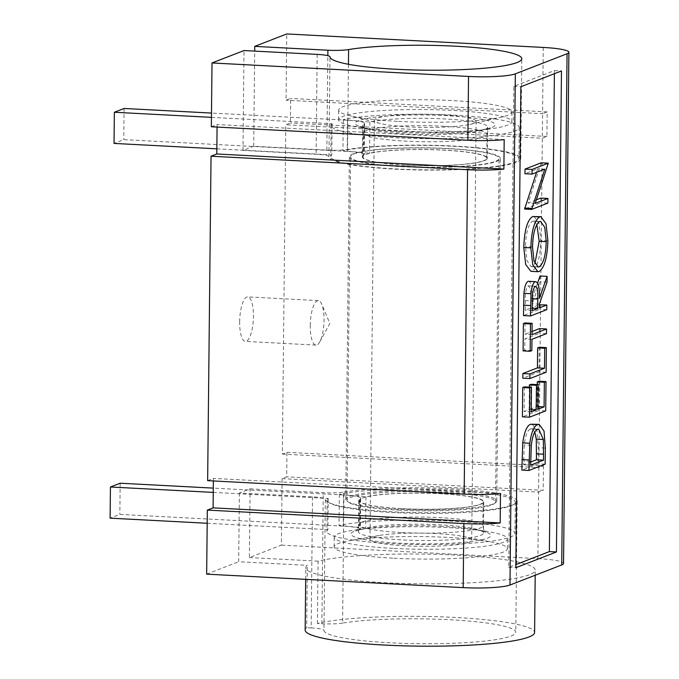 <?xml version="1.0" encoding="UTF-8"?>
<svg xmlns="http://www.w3.org/2000/svg" width="679" height="679" viewBox="0 0 679 679"><rect width="100%" height="100%" fill="white"/><g stroke="black" fill="none" stroke-linecap="round" stroke-linejoin="round"><path stroke-width="0.51" stroke-dasharray="3.4 2.55" d="M310.252 325.53A22.28 6.807 -87 0 1 318.315 300.61A22.28 6.807 -87 0 1 321.77 304.243A22.28 6.807 -87 0 1 324.044 320.174A22.28 6.807 -87 0 1 319.792 341.851A22.28 6.807 -87 0 1 315.981 345.102A22.28 6.807 -87 0 1 310.252 325.53M239.653 321.821A22.28 6.807 -87 0 1 247.716 296.901A22.28 6.807 -87 0 1 253.445 316.465A22.28 6.807 -87 0 1 245.374 341.393A22.28 6.807 -87 0 1 239.653 321.821M250.11 488.846L323.263 492.691A18.562 2.41 0.6 0 0 343.964 492.037L342.598 623.093A95.909 12.451 -179.4 0 1 449.574 619.723A95.909 12.451 -179.4 0 1 515.785 632.259A95.909 12.451 -179.4 0 1 390.179 642.792A95.909 12.451 -179.4 0 1 323.968 630.324L325.343 499.269A18.562 2.41 0.6 0 0 312.527 496.858L239.381 493.013L250.11 488.846L249.397 557.561L281.395 545.135L282.091 478.636L286.682 476.845L286.945 452.307L282.345 454.09L285.791 124.749L290.391 122.967L290.646 98.421L286.054 100.212L286.742 33.95M343.964 492.037A95.909 12.451 -179.4 0 1 450.949 488.676A95.909 12.451 -179.4 0 1 517.16 501.212A95.909 12.451 -179.4 0 1 391.554 511.737A95.909 12.451 -179.4 0 1 325.343 499.269M242.972 150.424L316.117 154.269A18.562 2.41 -179.4 0 1 328.933 156.679A95.909 12.451 0.6 0 0 395.144 169.147A95.909 12.451 0.6 0 0 520.742 158.623A95.909 12.451 0.6 0 0 454.54 146.087A95.909 12.451 0.6 0 0 347.555 149.448A18.562 2.41 -179.4 0 1 326.845 150.101L253.7 146.257L242.972 150.424L244.016 50.543M342.598 623.093A18.562 2.41 -179.4 0 1 321.888 623.738L317.416 623.509A114.726 14.887 -179.4 0 1 455.405 617.466A114.726 14.887 -179.4 0 1 534.594 632.455M317.416 623.509L318.069 561.168A114.726 14.887 -179.4 0 1 456.059 555.133A114.726 14.887 -179.4 0 1 535.247 570.122A114.726 14.887 -179.4 0 1 385.01 582.718A114.726 14.887 -179.4 0 1 305.813 567.72A114.726 14.887 -179.4 0 1 307.341 565.335L306.687 627.676A114.726 14.887 -179.4 0 0 305.16 630.053M448.216 148.54A75.496 9.795 0.6 0 0 349.354 156.824A75.496 9.795 0.6 0 0 401.467 166.695A75.496 9.795 0.6 0 0 500.33 158.411A75.496 9.795 0.6 0 0 448.216 148.54M397.877 509.284A75.496 9.795 -179.4 0 1 345.764 499.421A75.496 9.795 -179.4 0 1 444.626 491.129A75.496 9.795 -179.4 0 1 496.739 501A75.496 9.795 -179.4 0 1 397.877 509.284M554.387 73.705L554.42 70.582L513.799 86.352L508.758 567.355L515.853 564.605M541.239 162.782L528.135 203.021L536.385 199.821M540.866 198.073L540.824 202.741L524.595 209.039M536.537 172.364L537.734 168.782L524.969 173.739M533.864 216.321L538.973 223.416L540.84 240.451C540.221 257.299 537.31 267.518 532.098 271.125L530.859 271.337M539.499 328.602L539.457 333.27L524.892 338.923L524.774 350.237L523.11 350.89M525.062 322.932L524.943 334.255L532.039 331.505M539.304 347.249L539.05 371.888L522.83 378.195M538.948 381.216L538.642 410.515L522.423 416.821M524.392 386.869L524.137 411.508L529.128 409.573L529.365 387.132M531.046 384.289L530.791 408.928L537.03 406.5L537.259 384.611M532.09 423.993L536.97 430.707L538.252 447.699L538.091 463.799L521.862 470.097M539.754 304.633L539.703 309.293L523.484 315.591M528.16 281.276C531.292 281.598 532.692 287.175 532.37 297.988L537.632 282.931M540.051 275.997L539.992 281.76L532.302 303.751L532.268 307.536L539.355 304.786M543.259 47.437L542.572 113.699L286.054 100.212M282.345 454.09L538.863 467.576L542.572 113.699L547.164 111.908L546.909 136.454L542.309 138.236L285.791 124.749M239.381 493.013L238.66 561.728L307.341 565.335M206.662 574.154L238.66 561.728M207.647 480.647L213.393 478.415L213.367 480.953M211.347 126.769L217.102 124.537L217.076 127.075M253.7 146.257L254.693 51.103M286.945 452.307L543.463 465.794L538.863 467.576L537.912 558.622L281.395 545.135M537.912 558.622A37.124 4.821 -179.4 0 1 563.536 563.477M318.069 561.168L249.397 557.561M504.191 139.628L217.102 124.537M500.482 493.514L213.393 478.415M282.091 478.636L538.608 492.114L543.2 490.331L286.682 476.845M543.463 465.794L543.2 490.331M546.909 136.454L290.391 122.967M547.164 111.908L290.646 98.421M312.527 496.858L311.16 627.905L306.687 627.676M311.16 627.905A18.562 2.41 -179.4 0 1 323.968 630.324M513.799 86.352L520.861 86.725M554.42 70.582L561.474 70.956M508.758 567.355L515.819 567.729M545.144 464.164L538.091 463.799M530.639 465.157L523.577 464.784L530.672 462.034M534.814 432.005L531.691 428.704L530.571 428.907C527.507 430.147 525.393 435.511 524.239 444.991L523.577 464.784M537.632 429.281L530.571 428.907M531.301 445.365L524.239 444.991M545.704 410.888L538.642 410.515M537.878 406.551L537.03 406.5M537.853 409.293L530.791 408.928M531.216 409.683L529.128 409.573M531.199 411.881L524.137 411.508M546.111 372.262L539.05 371.888M531.954 339.288L524.892 338.923M531.835 350.61L524.774 350.237M546.51 333.635L539.457 333.27M532.005 334.628L524.943 334.255M546.765 309.666L539.703 309.293M539.33 307.91L532.268 307.536M539.364 304.124L532.302 303.751M547.053 282.133L539.992 281.76M539.423 298.353L532.37 297.988M525.3 300.542L525.198 310.286L530.605 308.181L530.723 298.667C531.097 290.96 530.223 286.725 528.109 285.935C526.013 288.371 525.071 293.243 525.3 300.542L532.353 300.916M532.251 310.651L525.198 310.286M532.277 308.274L530.605 308.181M535.57 286.249L528.508 285.876L535.171 286.309M539.16 271.498L532.098 271.125M547.902 240.824L540.84 240.451M539.601 221.583L532.54 221.21C528.296 224.282 525.936 232.753 525.444 246.613L526.946 260.66L531.105 266.643L532.141 266.465L534.891 263.613M532.506 246.986L525.444 246.613M537.233 266.737L532.141 266.465M536.843 224.418L533.55 221.031L532.54 221.21M547.877 203.106L540.824 202.741M535.188 203.394L528.135 203.021M548.284 164.216L541.231 163.843M544.796 169.156L537.734 168.782M398.403 131.217A86.632 11.246 0.6 0 0 489.771 128.968A86.632 11.246 0.6 0 0 511.847 121.711A86.632 11.246 0.6 0 0 452.053 110.388A86.632 11.246 0.6 0 0 338.6 119.894A86.632 11.246 0.6 0 0 360.524 127.618A86.632 11.246 0.6 0 0 398.403 131.217M398.505 121.405A86.632 11.246 0.6 0 0 501.603 117.102A86.632 11.246 0.6 0 0 511.949 111.899A86.632 11.246 0.6 0 0 452.155 100.577A86.632 11.246 0.6 0 0 338.702 110.083A86.632 11.246 0.6 0 0 348.938 115.506A86.632 11.246 0.6 0 0 398.505 121.405M405.677 165.056A61.882 8.029 0.6 0 0 486.716 158.266A61.882 8.029 0.6 0 0 443.998 150.178A61.882 8.029 0.6 0 0 362.959 156.968A61.882 8.029 0.6 0 0 405.677 165.056M398.25 510.116A74.257 9.633 0.6 0 0 495.492 501.968A74.257 9.633 0.6 0 0 444.236 492.267A74.257 9.633 0.6 0 0 346.986 500.415A74.257 9.633 0.6 0 0 398.25 510.116M401.849 166.542A74.257 9.633 0.6 0 0 499.09 158.394A74.257 9.633 0.6 0 0 447.834 148.693A74.257 9.633 0.6 0 0 350.585 156.841A74.257 9.633 0.6 0 0 401.849 166.542M402.078 508.63A61.882 8.029 0.6 0 0 483.117 501.84A61.882 8.029 0.6 0 0 440.399 493.752A61.882 8.029 0.6 0 0 359.369 500.542A61.882 8.029 0.6 0 0 402.078 508.63M394.032 548.42A86.632 11.246 0.6 0 0 507.485 538.905A86.632 11.246 0.6 0 0 485.553 531.19A86.632 11.246 0.6 0 0 447.682 527.583A86.632 11.246 0.6 0 0 356.314 529.841A86.632 11.246 0.6 0 0 334.229 537.097A86.632 11.246 0.6 0 0 394.032 548.42M393.93 558.231A86.632 11.246 0.6 0 0 507.383 548.725A86.632 11.246 0.6 0 0 491.902 542.139A86.632 11.246 0.6 0 0 447.58 537.403A86.632 11.246 0.6 0 0 349.736 540.645A86.632 11.246 0.6 0 0 334.127 546.909A86.632 11.246 0.6 0 0 393.93 558.231M436.589 533.584A50.866 6.603 0.6 0 0 379.137 535.485A50.866 6.603 0.6 0 0 369.979 539.16A50.866 6.603 0.6 0 0 405.091 545.814A50.866 6.603 0.6 0 0 471.701 540.229A50.866 6.603 0.6 0 0 462.611 536.359A50.866 6.603 0.6 0 0 436.589 533.584M440.977 114.692A50.866 6.603 0.6 0 0 374.367 120.276A50.866 6.603 0.6 0 0 380.376 123.459A50.866 6.603 0.6 0 0 409.471 126.922A50.866 6.603 0.6 0 0 470.012 124.393A50.866 6.603 0.6 0 0 476.089 121.337A50.866 6.603 0.6 0 0 440.977 114.692M207.197 523.271L327.881 529.612A94.058 12.205 0.6 0 0 326.862 531.368A94.058 12.205 0.6 0 0 406.11 544.261A94.058 12.205 0.6 0 0 510.345 537.055A94.058 12.205 0.6 0 0 514.962 533.346A94.058 12.205 0.6 0 0 444.881 520.801A94.058 12.205 0.6 0 0 339.016 525.512L365.642 527.999A62.502 8.114 -179.4 0 1 435.977 524.638A62.502 8.114 -179.4 0 1 483.406 533.015A62.502 8.114 -179.4 0 1 480.342 535.485A62.502 8.114 -179.4 0 1 411.075 540.263A62.502 8.114 -179.4 0 1 358.419 531.699A62.502 8.114 -179.4 0 1 359.811 530.027A24.75 3.208 0.6 0 0 360.354 529.365A24.75 3.208 0.6 0 0 343.268 526.132L119.843 514.385L110.108 518.162M213.248 492.402L328.203 498.445A94.058 12.205 0.6 0 0 327.193 500.202A94.058 12.205 0.6 0 0 406.432 513.095A94.058 12.205 0.6 0 0 510.667 505.889A94.058 12.205 0.6 0 0 515.293 502.171A94.058 12.205 0.6 0 0 445.203 489.635A94.058 12.205 0.6 0 0 339.339 494.346L365.964 496.833A62.502 8.114 -179.4 0 1 436.3 493.472A62.502 8.114 -179.4 0 1 483.737 501.849A62.502 8.114 -179.4 0 1 480.664 504.31A62.502 8.114 -179.4 0 1 411.406 509.097A62.502 8.114 -179.4 0 1 358.75 500.533A62.502 8.114 -179.4 0 1 360.133 498.861A24.75 3.208 0.6 0 0 360.685 498.199A24.75 3.208 0.6 0 0 343.599 494.966L213.291 488.116M339.339 494.346L339.016 525.512M120.166 483.219L119.843 514.385M328.203 498.445L327.881 529.612M365.964 496.833L365.642 527.999M216.847 148.828L331.802 154.871A94.058 12.205 0.6 0 0 330.792 156.628A94.058 12.205 0.6 0 0 410.031 169.521A94.058 12.205 0.6 0 0 514.266 162.315A94.058 12.205 0.6 0 0 518.892 158.606A94.058 12.205 0.6 0 0 448.802 146.061A94.058 12.205 0.6 0 0 342.937 150.772L369.563 153.259A62.502 8.114 -179.4 0 1 439.899 149.898A62.502 8.114 -179.4 0 1 487.335 158.275A62.502 8.114 -179.4 0 1 484.263 160.736A62.502 8.114 -179.4 0 1 414.996 165.523A62.502 8.114 -179.4 0 1 362.348 156.959A62.502 8.114 -179.4 0 1 363.732 155.287A24.75 3.208 0.6 0 0 364.284 154.625A24.75 3.208 0.6 0 0 347.198 151.392L123.765 139.645L114.03 143.422M211.449 117.357L332.124 123.705A94.058 12.205 0.6 0 0 331.114 125.462A94.058 12.205 0.6 0 0 410.362 138.355A94.058 12.205 0.6 0 0 514.597 131.149A94.058 12.205 0.6 0 0 519.214 127.431A94.058 12.205 0.6 0 0 449.133 114.895A94.058 12.205 0.6 0 0 343.268 119.606L369.894 122.093A62.502 8.114 -179.4 0 1 440.23 118.732A62.502 8.114 -179.4 0 1 487.658 127.1A62.502 8.114 -179.4 0 1 484.585 129.57A62.502 8.114 -179.4 0 1 415.327 134.357A62.502 8.114 -179.4 0 1 362.671 125.793A62.502 8.114 -179.4 0 1 364.054 124.121A24.75 3.208 0.6 0 0 364.606 123.459A24.75 3.208 0.6 0 0 347.521 120.225L211.492 113.07M343.268 119.606L342.937 150.772M124.096 108.479L123.765 139.645M332.124 123.705L331.802 154.871M369.894 122.093L369.563 153.259M348.446 64.284L347.555 149.448M326.845 150.101L327.838 55.661M317.161 54.388L316.117 154.269M321.888 623.738L323.263 492.691M328.933 156.679L329.977 56.798M545.313 448.072L538.252 447.699M530.672 461.508L523.611 461.134M532.387 298.752L530.723 298.667M403.555 132.473A69.869 9.065 0.6 0 0 477.244 130.657A69.869 9.065 0.6 0 0 446.824 115.668A69.869 9.065 0.6 0 0 366.719 118.502A69.869 9.065 0.6 0 0 373.009 129.562A69.869 9.065 0.6 0 0 403.555 132.473M444.253 126.269A61.882 8.029 0.6 0 0 363.214 133.059A61.882 8.029 0.6 0 0 405.932 141.147A61.882 8.029 0.6 0 0 486.962 134.349A61.882 8.029 0.6 0 0 444.253 126.269M401.832 532.54A61.882 8.029 0.6 0 0 482.862 525.75A61.882 8.029 0.6 0 0 440.153 517.661A61.882 8.029 0.6 0 0 359.115 524.451A61.882 8.029 0.6 0 0 401.832 532.54M442.521 526.335A69.869 9.065 0.6 0 0 368.833 528.152A69.869 9.065 0.6 0 0 399.252 543.132A69.869 9.065 0.6 0 0 479.366 540.297A69.869 9.065 0.6 0 0 473.076 529.247A69.869 9.065 0.6 0 0 442.521 526.335M360.133 498.861L359.811 530.027M343.599 494.966L343.268 526.132M364.054 124.121L363.732 155.287M347.521 120.225L347.198 151.392M319.792 341.851L329.875 323.527L321.77 304.243M318.315 300.61L247.716 296.901M517.16 501.212L515.785 632.259M520.742 158.623L521.795 58.742M535.196 575.24L535.247 570.122M305.694 579.357L305.813 567.72M345.764 499.421L349.354 156.824M496.739 501L500.33 158.411M315.981 345.102L245.374 341.393M531.691 428.704L538.753 429.077M531.105 266.643L538.167 267.008M533.55 221.031L540.603 221.405M511.847 121.711L511.949 111.899M486.716 158.266L486.962 134.349C488.26 129.697 489.347 127.525 490.246 127.847C489.686 128.433 485.358 129.366 477.244 130.657L489.771 128.968M362.959 156.968L363.214 133.059C362.442 129.035 361.398 126.846 360.074 126.489C360.617 127.075 364.929 128.102 373.009 129.562L360.524 127.618M495.492 501.968L499.09 158.394M485.553 531.19L473.076 529.247C486.223 531.487 486.359 532.633 486.011 532.319C484.687 531.963 483.635 529.773 482.862 525.75L483.117 501.84M356.314 529.841L368.833 528.152C355.643 530.121 355.482 531.258 355.838 530.961C356.738 531.267 357.833 529.102 359.115 524.451L359.369 500.542M507.383 548.725L507.485 538.905M379.137 535.485L349.736 540.645M369.979 539.16L374.367 120.276M380.376 123.459L348.938 115.506M470.012 124.393L501.603 117.102M471.701 540.229L476.089 121.337M462.611 536.359L491.902 542.139M334.127 546.909L334.229 537.097M346.986 500.415L350.585 156.841M338.6 119.894L338.702 110.083M358.75 500.533L358.419 531.699M515.293 502.171L514.962 533.346M360.685 498.199L360.354 529.365M327.193 500.202L326.862 531.368M483.737 501.849L483.406 533.015M362.671 125.793L362.348 156.959M519.214 127.431L518.892 158.606M364.606 123.459L364.284 154.625M331.114 125.462L330.792 156.628M487.658 127.1L487.335 158.275"/><path stroke-width="1.02" d="M468.535 76.447A37.124 4.821 0.6 0 0 515.336 73.841L509.98 585.026A37.124 4.821 -179.4 0 1 463.18 587.632L463.859 523.585A37.124 4.821 0.6 0 0 500.177 522.957L500.482 493.514A37.124 4.821 -179.4 0 1 464.164 494.134L467.559 169.708A37.124 4.821 0.6 0 0 503.877 169.079L504.191 139.628A37.124 4.821 -179.4 0 1 467.865 140.256L468.535 76.447L212.018 62.96L244.016 50.543L317.161 54.388A18.562 2.41 0.6 0 1 329.977 56.798A95.909 12.451 0.6 0 0 396.188 69.266A95.909 12.451 0.6 0 0 521.795 58.742A95.909 12.451 0.6 0 0 455.584 46.206A95.909 12.451 0.6 0 0 348.599 49.567L348.446 64.284M535.196 575.24L534.594 632.455A114.726 14.887 -179.4 0 1 384.356 645.05A114.726 14.887 -179.4 0 1 305.16 630.053L305.694 579.357M515.853 564.605L549.379 551.586L554.387 73.705M536.385 199.821L540.866 198.073L547.928 198.446L547.877 203.106L531.657 209.412L524.595 209.039L536.537 172.364M531.657 209.412L544.796 169.156L532.03 174.113L524.969 173.739L525.02 169.079L541.239 162.782L548.301 163.155L535.188 203.394L547.928 198.446M537.921 271.71L530.859 271.337L525.69 264.471L523.781 247.487C524.375 230.427 527.311 220.106 532.591 216.542L540.925 216.686L546.035 223.79L547.902 240.824C547.282 257.664 544.363 267.891 539.16 271.498L537.921 271.71L532.752 264.844L530.842 247.86C531.436 230.801 534.373 220.48 539.652 216.915L540.925 216.686M546.561 328.976L546.51 333.635L531.954 339.288L531.835 350.61L530.172 351.255L523.11 350.89L523.399 323.586L525.062 322.932L532.124 323.306L532.005 334.628L546.561 328.976L539.499 328.602L532.039 331.505M522.83 378.195L522.872 373.526L537.437 367.874L537.641 347.894L539.304 347.249L546.366 347.623L546.111 372.262L529.883 378.559L522.83 378.195M536.189 409.946L536.444 385.299L538.107 384.654L537.853 409.293L544.091 406.874L544.346 382.235L546.009 381.59L545.704 410.888L529.484 417.186L522.423 416.821L522.728 387.514L524.392 386.869L531.453 387.242L531.199 411.881L536.189 409.946L531.216 409.683M529.365 387.132L529.382 384.934L531.046 384.289L538.107 384.654M537.259 384.611L537.284 381.861L538.948 381.216L546.009 381.59M528.924 470.462L521.862 470.097L522.728 442.895C524.324 431.793 526.955 425.572 530.63 424.248L539.151 424.367L544.032 431.08L545.313 448.072L545.144 464.164L528.924 470.462L529.79 443.268C531.385 432.158 534.017 425.945 537.683 424.613L539.151 424.367M530.545 315.964L523.484 315.591L523.933 293.345C524.587 286.436 525.996 282.413 528.16 281.276L535.222 281.649C538.345 281.972 539.754 287.548 539.423 298.353L547.113 276.361L547.053 282.133L539.364 304.124L539.33 307.91L546.816 304.998L546.765 309.666L530.545 315.964L530.995 293.71C531.649 286.801 533.057 282.787 535.222 281.649L528.16 281.276M537.632 282.931L540.051 275.997L547.113 276.361M539.355 304.786L546.816 304.998M568.892 52.283L563.536 563.477A37.124 4.821 -179.4 0 1 561.711 564.945L567.067 53.751A37.124 4.821 0.6 0 0 568.892 52.283A37.124 4.821 0.6 0 0 543.259 47.437L286.742 33.95L254.744 46.376L254.693 51.103M213.367 480.953L213.087 507.867L207.333 510.099L206.662 574.154L463.18 587.632M217.076 127.075L216.788 153.989L211.042 156.221L207.647 480.647L464.164 494.134M212.018 62.96L211.347 126.769L467.865 140.256M509.98 585.026L561.711 564.945M327.838 55.661L327.898 50.221L254.744 46.376M327.898 50.221A18.562 2.41 0.6 0 0 348.599 49.567M567.067 53.751L515.336 73.841M503.877 169.079L216.788 153.989M467.559 169.708L211.042 156.221M500.177 522.957L213.087 507.867M463.859 523.585L207.333 510.099M561.474 70.956L520.861 86.725L515.819 567.729L556.441 551.959L561.474 70.956M549.379 551.586L556.441 551.959M543.531 460.15L543.336 439.5L538.753 429.077L537.632 429.281C534.568 430.52 532.455 435.876 531.301 445.365L530.639 465.157L543.531 460.15L536.469 459.776L536.274 439.126L534.814 432.005M537.683 424.613L530.63 424.248M529.79 443.268L522.728 442.895M530.672 462.034L536.469 459.776M543.336 439.5L536.274 439.126M544.346 382.235L537.284 381.861M544.091 406.874L537.878 406.551M536.444 385.299L529.382 384.934M529.484 417.186L529.79 387.887L522.728 387.514M529.79 387.887L531.453 387.242M529.883 378.559L529.934 373.9L544.49 368.247L544.702 348.268L537.641 347.894M544.702 348.268L546.366 347.623M544.49 368.247L537.437 367.874M529.934 373.9L522.872 373.526M530.172 351.255L530.46 323.951L523.399 323.586M530.46 323.951L532.124 323.306M532.251 310.651L537.666 308.555L537.785 299.032C538.158 291.333 537.284 287.09 535.171 286.309C533.066 288.745 532.132 293.617 532.353 300.916L532.251 310.651M530.995 293.71L523.933 293.345M537.666 308.555L532.277 308.274M532.506 246.986L534.008 261.025L538.167 267.008L539.202 266.839C543.421 263.783 545.763 255.389 546.23 241.656L544.787 227.414L540.603 221.405L539.601 221.583C535.358 224.647 532.99 233.118 532.506 246.986M530.842 247.86L523.781 247.487M539.652 216.915L532.591 216.542M539.202 266.839L537.233 266.737M534.891 263.613L539.177 241.283L536.843 224.418M546.23 241.656L539.177 241.283M532.03 174.113L532.073 169.453L525.02 169.079M532.073 169.453L548.301 163.155M531.665 208.428L524.612 208.063M213.291 488.116L120.166 483.219L110.431 486.996L110.108 518.162L207.197 523.271M110.431 486.996L213.248 492.402M211.492 113.07L124.096 108.479L114.361 112.256L114.03 143.422L216.847 148.828M114.361 112.256L211.449 117.357M529.034 459.98L521.973 459.607M543.59 454.192L536.537 453.818M530.647 305.567L523.594 305.194M537.785 299.032L532.387 298.752"/></g></svg>
